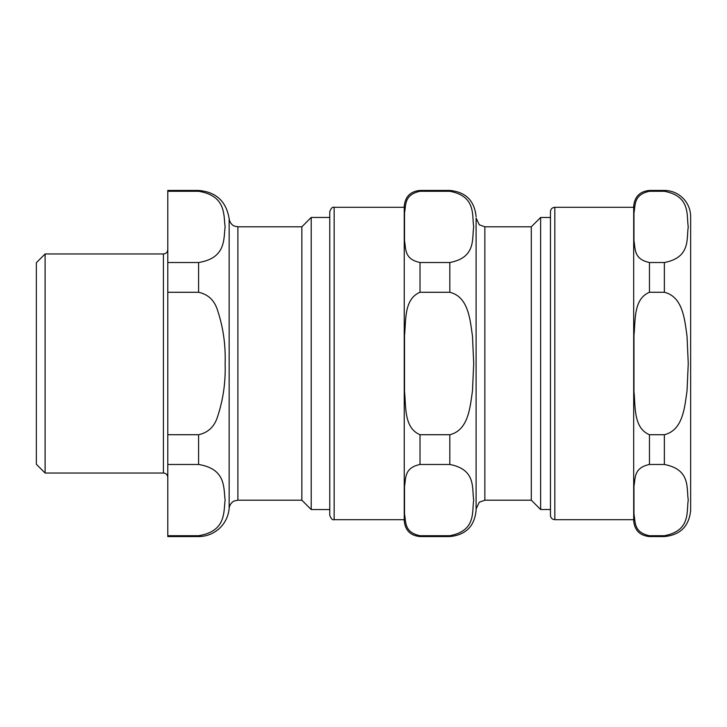 <?xml version="1.0" encoding="UTF-8"?>
<svg xmlns="http://www.w3.org/2000/svg" width="727" height="727" viewBox="0 0 727 727"><rect width="100%" height="100%" fill="white"/><g stroke="black" fill="none" stroke-linecap="round" stroke-linejoin="round"><path stroke-width="1.09" d="M45.11 253.968L36.35 262.729L36.35 464.271L45.11 473.032L45.11 253.968L163.411 253.968L163.411 473.032L45.11 473.032M198.58 464.48C226.324 468.96 223.453 488.062 225.134 500.094C223.453 512.126 226.324 531.228 198.58 535.708L167.792 535.708L167.792 464.48L198.58 464.48L198.58 434.719L167.792 434.719L167.792 292.281L198.58 292.281C208.031 294.326 214.338 300.242 217.482 310.038C223.18 327.232 225.733 345.052 225.134 363.5C225.733 381.948 223.18 399.768 217.482 416.962C214.338 426.758 208.031 432.674 198.58 434.719M198.58 191.292C226.324 195.772 223.453 214.874 225.134 226.906C223.453 238.938 226.324 258.04 198.58 262.52L167.792 262.52L167.792 191.292L198.58 191.292L198.58 190.438C216.101 191.937 226.297 201.37 229.15 218.718L229.15 508.282A30.67 30.67 0 0 1 198.58 536.562L198.58 535.708L167.792 535.708L167.792 536.562L198.58 536.562M167.792 262.52L167.792 292.281M198.58 190.438L167.792 190.438L167.792 191.292M167.792 434.719L167.792 464.48M237.893 500.194L237.893 226.806L301.859 226.806L301.859 500.194L237.893 500.194L234.276 500.976C234.648 500.585 229.796 502.793 229.15 508.282M301.859 226.806L311.22 217.437L311.22 509.563L301.859 500.194M329.767 509.563L311.22 509.563M449.813 292.281C468.524 296.852 470.06 319.762 472.477 336.101L473.713 363.5L472.477 390.899C470.06 407.238 468.524 430.148 449.813 434.719L420.015 434.719C403.921 427.985 406.12 406.793 404.521 391.571L404.521 335.429C406.12 320.207 403.921 299.015 420.015 292.281L449.813 292.281L449.813 262.52L420.015 262.52C403.921 259.148 406.12 248.552 404.521 240.937L404.521 212.875C406.12 205.259 403.921 194.663 420.015 191.292L449.813 191.292L420.015 191.292L420.015 190.438C410.437 191.374 405.184 196.626 404.248 206.214L404.248 520.786C405.184 530.374 410.437 535.626 420.015 536.562L420.015 535.708C403.921 532.337 406.12 521.741 404.521 514.125L404.521 486.063C406.12 478.448 403.921 467.852 420.015 464.48L449.813 464.48C476.321 469.524 471.796 488.271 473.713 500.094C471.796 511.917 476.321 530.674 449.813 535.708L420.015 535.708L449.813 535.708L449.813 536.562C465.78 534.999 474.54 526.239 476.103 510.272L476.103 241.264M476.103 216.728C474.54 200.761 465.78 192.001 449.813 190.438L449.813 191.292C476.321 196.326 471.796 215.083 473.713 226.906C471.796 238.729 476.321 257.476 449.813 262.52M334.147 519.696C332.503 520.25 331.039 518.796 329.767 515.316L329.767 211.684C331.039 208.204 332.503 206.75 334.147 207.304L334.147 519.696L404.248 519.696M531.301 500.194L531.301 226.806L484.864 226.806L484.864 500.194L531.301 500.194L540.634 509.527L540.634 217.473L550.448 217.473M540.634 509.527L550.448 509.527M476.103 485.736L476.103 218.036L479.275 224.788L484.864 226.806M554.828 207.304C552.166 207.568 550.712 209.031 550.448 211.684L550.448 515.316C550.712 517.969 552.166 519.432 554.828 519.696L633.69 519.696L633.69 207.304L554.828 207.304L554.828 519.696M649.465 262.52C633.371 259.148 635.571 248.552 633.962 240.937L633.962 212.875C635.571 205.259 633.371 194.663 649.465 191.292L664.36 191.292C690.877 196.326 686.343 215.083 688.26 226.906C686.343 238.729 690.877 257.476 664.36 262.52L649.465 262.52L649.465 292.281L664.36 292.281C683.08 296.852 684.616 319.762 687.024 336.101L688.26 363.5L687.024 390.899C684.616 407.238 683.08 430.148 664.36 434.719L649.465 434.719C633.371 427.985 635.571 406.793 633.962 391.571L633.962 335.429C635.571 320.207 633.371 299.015 649.465 292.281M649.465 535.708C633.371 532.337 635.571 521.741 633.962 514.125L633.962 486.063C635.571 478.448 633.371 467.852 649.465 464.48L664.36 464.48C690.877 469.524 686.343 488.271 688.26 500.094C686.343 511.917 690.877 530.674 664.36 535.708L649.465 535.708L649.465 536.562C639.887 535.626 634.626 530.374 633.69 520.786L633.69 206.214C634.626 196.626 639.887 191.374 649.465 190.438L649.465 191.292M649.465 190.438L664.36 190.438C673.102 190.647 680.145 194.209 685.506 201.106C688.887 205.768 690.605 210.975 690.65 216.728L690.65 510.272C689.087 526.239 680.327 535.008 664.36 536.562L664.36 535.708M198.58 262.52L198.58 292.281M449.813 464.48L449.813 434.719M420.015 464.48L420.015 434.719M420.015 292.281L420.015 262.52M649.465 434.719L649.465 464.48M664.36 434.719L664.36 464.48M664.36 190.438L664.36 191.292M664.36 262.52L664.36 292.281M237.893 226.806L234.276 226.024C234.648 226.415 229.796 224.207 229.15 218.718M311.22 217.437L329.767 217.437M163.411 473.032C166.065 473.295 167.528 474.749 167.792 477.412M163.411 253.968C166.065 253.705 167.528 252.251 167.792 249.588M449.813 536.562L420.015 536.562M449.813 190.438L420.015 190.438M531.301 226.806L540.634 217.473M484.864 500.194L479.275 502.212L476.103 508.964M404.248 207.304L334.147 207.304M649.465 536.562L664.36 536.562"/></g></svg>

